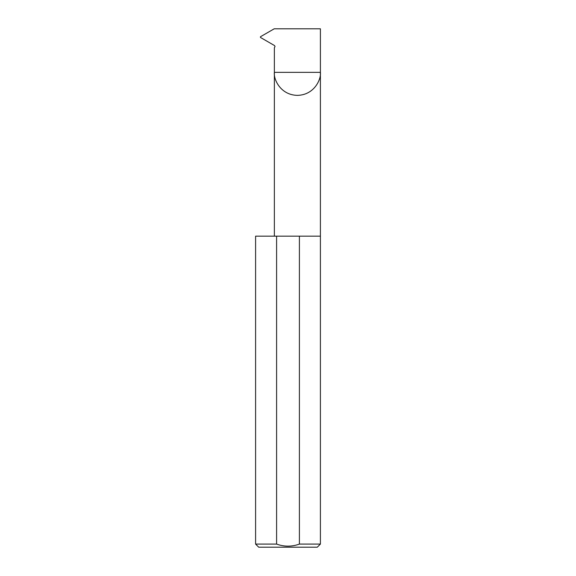 <?xml version="1.0" encoding="UTF-8"?>
<svg xmlns="http://www.w3.org/2000/svg" width="576" height="576" viewBox="0 0 576 576"><rect width="100%" height="100%" fill="white"/><g stroke="black" fill="none" stroke-linecap="round" stroke-linejoin="round"><path stroke-width="0.86" d="M274.363 236.16L274.363 72.346L320.4 72.346L320.4 28.8L274.219 28.8L260.467 36.734L260.467 37.454L274.514 45.562L275.033 46.454L274.363 47.844L274.363 72.346C273.442 79.078 280.346 95.047 297.382 95.364C314.417 95.047 321.322 79.078 320.4 72.346L320.4 544.09L317.29 547.2L258.71 547.2L255.6 544.09L276.595 544.09C284.191 546.826 291.794 546.826 299.405 544.09L320.4 544.09M299.405 544.09L299.405 236.16L320.4 236.16M255.6 544.09L255.6 236.16L276.595 236.16L276.595 544.09M299.405 236.16L276.595 236.16"/></g></svg>
